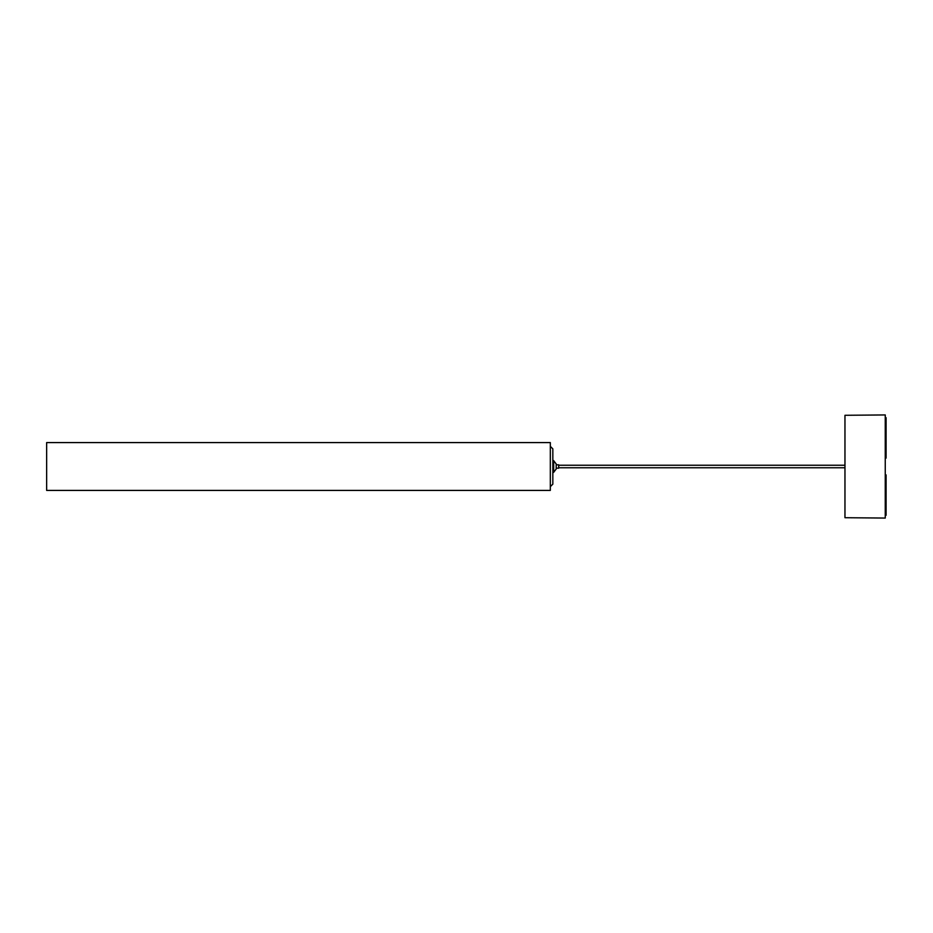 <?xml version="1.0" encoding="UTF-8"?>
<svg xmlns="http://www.w3.org/2000/svg" width="933" height="933" viewBox="0 0 933 933"><rect width="100%" height="100%" fill="white"/><g stroke="black" fill="none" stroke-linecap="round" stroke-linejoin="round"><path stroke-width="1.4" d="M885.254 458.103L886.093 458.103L885.254 458.103L886.093 458.103L886.093 417.692L885.254 417.692L886.093 417.692M886.093 515.308L885.254 515.308L886.093 515.308L886.093 474.897L885.254 474.897L886.093 475.037M886.093 474.897L885.254 474.897M886.093 425.775L886.093 422.019M552.837 460.622L553.677 460.622L553.677 472.378L552.837 472.378M553.677 472.273L556.196 469.019L556.196 463.981L553.677 460.727M556.196 468.179L558.715 468.179L558.715 464.821L556.196 464.821M558.715 465.24L844.96 465.24M550.318 486.641L552.837 484.134L552.837 448.866L550.318 446.359M550.318 490.42L550.318 442.58L46.65 442.58L46.65 490.42L550.318 490.42M885.254 518.06L885.254 414.94L844.96 415.29L844.96 517.71L885.254 518.06M844.96 467.76L558.715 467.76"/></g></svg>
